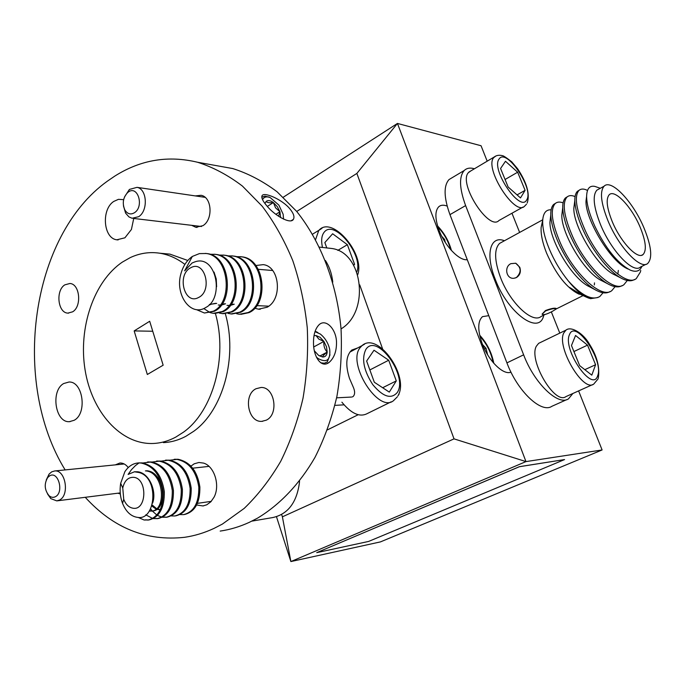 <?xml version="1.0" encoding="UTF-8"?>
<svg xmlns="http://www.w3.org/2000/svg" width="685" height="685" viewBox="0 0 685 685"><rect width="100%" height="100%" fill="white"/><g stroke="black" fill="none" stroke-linecap="round" stroke-linejoin="round"><path stroke-width="1.03" d="M352.321 396.915L353.083 396.529C355.164 394.457 355.121 391.084 352.963 386.417L349.47 378.36C345.257 364.882 346.045 355.438 351.825 350.035L357.57 347.989M447.159 206.099C443.589 204.695 440.763 204.943 438.657 206.853C434.889 211.066 434.984 218.763 438.957 229.946C444.83 246.018 459.284 261.028 467.273 259.683M488.782 315.665L482.48 316.641C477.625 321.205 477.522 330.196 482.189 343.63C488.533 360.969 503.441 375.534 510.984 372.135L510.745 372.22M289.892 208.874C282.494 199.6 263.545 191.286 261.987 195.901C261.327 197.888 262.817 201.056 266.465 205.406C273.812 214.876 290.389 224.817 293.394 219.354C294.747 216.845 293.582 213.352 289.892 208.874M336.515 343.099C336.729 329.605 326.051 318.157 319.116 324.699C315.288 328.594 313.413 334.665 313.507 342.902C313.353 356.423 321.179 368.855 329.228 362.331C334.015 358.058 336.438 351.645 336.515 343.099M254.717 308.199L258.476 309.175L267.116 307.24C282.828 299.225 279.72 266.2 263.194 264.641L255.813 265.523M196.741 505.008L202.914 505.941L206.784 504.802L210.877 501.771L214.062 497.164C220.39 485.425 214.345 466.117 203.548 463.094L198.907 462.486L194.206 463.805L190.987 466.1M123.634 199.669L118.454 199.335L113.753 201.433C101.072 209.541 103.358 238.457 116.844 239.801L124.91 237.806L131.417 229.475L133.738 218.455M63.722 383.523C50.45 390.621 55.168 422.85 69.408 421.669L74.117 420.299C87.474 413.594 83.056 381.202 68.988 382.024L63.722 383.523M191.663 225.331L195.782 227.274L202.888 225.699C213.335 219.602 211.965 197.015 201.082 195.293L195.293 195.91M255.993 388.737C243.081 394.783 247.876 422.474 261.721 421.361L266.234 420.188C279.163 414.459 274.728 386.785 261.071 387.47L255.993 388.737M128.241 467.572C125.843 464.421 123.069 462.897 119.926 463.009L115.303 464.875M117.914 493.2L120.329 493.988M64.827 284.849C55.434 290.5 57.814 312.934 67.866 313.122L72.636 311.821C82.063 306.392 79.854 283.873 69.904 283.487L64.827 284.849M85.248 497.301C113.385 528.126 146.504 541.467 184.616 537.305C194.557 535.85 204.353 532.887 214.02 528.4L222.377 524.085L244.202 508.39C257.877 495.221 270.053 479.526 280.73 461.305C290.32 441.851 297.752 420.813 303.018 398.208C306.914 375.037 308.336 351.593 307.274 327.867C304.791 304.397 299.97 281.997 292.803 260.694C284.421 240.367 274.231 222.223 262.235 206.271L242.439 186.089C228.131 175.197 213.198 167.251 197.623 162.268C168.313 155.17 140.742 159.759 114.909 176.028L107.511 181.071C30.697 235.863 10.9 381.922 65.135 469.91M220.185 531.089C230.014 529.642 239.699 526.739 249.237 522.372L257.483 518.168C279.703 504.854 299.525 484.124 314.98 457.4C324.425 438.614 331.72 418.321 336.892 396.512C340.702 374.173 342.08 351.568 341.027 328.697C336.892 283.265 320.708 241.36 296.579 211.297L277.04 191.749C262.912 181.174 248.15 173.442 232.754 168.561L216.503 165.65M184.899 264.401C176.995 258.365 168.638 254.64 159.819 253.219C149.63 251.678 139.757 253.15 130.193 257.637L122.401 262.081C93.776 281.398 78.201 327.764 85.06 369.797C91.747 411.865 120.628 444.779 153.217 443.478C160.898 443.144 168.382 441.037 175.685 437.158L183.64 432.055C213.018 411.077 227.959 356.919 215.39 313.447M163.39 442.621C171.044 442.287 178.511 440.198 185.789 436.345L193.727 431.285C223.019 410.486 237.892 356.834 225.331 313.773M335.102 405.366L344.033 404.835M351.568 397.052L336.618 397.822M327.456 429.872L358.161 414.733M316.735 552.649L519.41 466.716L564.568 459.567L368.599 541.441L316.735 552.649L519.393 466.682L564.568 459.567M281.638 514.495L282.391 516.832L454.018 438.862L525.969 461.596L602.106 449.959L578.611 390.904M283.29 197.22L397.446 123.437L525.969 461.596L290.877 561.563L380.449 541.895L602.106 449.959M454.018 438.862L356.859 173.425L296.725 211.468M359.719 284.883L382.555 348.793M398.747 394.115L398.927 394.62M163.158 365.199L149.69 321.265L134.166 330.915L147.335 374.489L163.158 365.199M356.859 173.425L397.446 123.437L481.05 145.742L487.189 161.18M187.793 260.48L169.923 254.126L163.193 253.518M282.391 516.832L290.877 561.563L276.483 516.73M152.755 331.249L134.166 330.915M134.551 212.667C144.449 206.339 137.651 184.693 128.172 192.142L127.71 192.502C123 197.554 122.067 203.419 124.91 210.081C127.53 214.071 130.741 214.936 134.551 212.667M124.49 196.997L129.405 189.428L137.017 187.347C147.104 188.932 148.354 210.749 138.67 216.7L132.068 218.258L128.951 216.914L125.62 213.172L123.437 205.808M55.382 496.719C64.313 492.464 58.225 470.449 49.662 475.852L47.727 477.496C44.028 483.858 44.456 489.912 49.003 495.666C51.067 497.456 53.19 497.807 55.382 496.719M46.255 479.988L49.089 474.088L51.7 471.854L54.672 470.963C65.572 469.448 69.879 495.332 59.449 500.067L56.778 500.881L50.801 498.62L47.445 493.817M556.357 308.807L556.229 308.507C554.893 307.728 551.314 308.404 545.474 310.545L542.1 314.132M552.487 311.298C546.895 314.278 543.436 315.254 542.109 314.227L545.594 310.904C551.451 308.764 555.047 308.096 556.391 308.884L552.487 311.298M519.59 232.455L512.2 236.496M515.103 278.05L516.533 277.502C520.069 275.096 521.148 271.68 519.761 267.261L515.694 263.211M516.362 277.553L514.101 278.247C506.292 279.454 503.8 266.825 510.89 263.656L515.771 263.237C521.353 267.587 521.55 272.356 516.362 277.553L516.533 277.502M502.105 242.019L499.571 243.415C494.048 249.134 494.347 260.488 500.487 277.459C509.974 302.813 532.459 323.936 541.116 316.47L545.123 314.475M543.779 315.143C539.703 336.027 507.868 313.507 495.144 279.026C485.1 253.947 490.34 235.186 504.357 240.709L504.357 240.709M607.92 220.63C618.683 247.071 640.723 270.275 647.762 263.417C652.685 258.005 651.426 246.18 643.994 227.951C633.248 202.024 611.285 178.554 604.084 186.209C599.64 191.492 600.916 202.965 607.92 220.63M646.092 264.247L640.406 267.073C633.248 273.974 611.174 250.916 600.505 224.552C593.561 206.939 592.354 195.465 596.875 190.156L599.058 188.966M641.905 266.337C639.85 271.286 635.86 272.493 629.935 269.958C617.296 262.946 605.591 248.364 594.82 226.196C589.442 214.191 586.711 204.293 586.617 196.492C586.805 188.743 589.528 185.37 594.803 186.388L597.466 187.296M587.524 190.413L585.829 189.685C582.918 188.632 580.597 188.906 578.859 190.524C574.107 196.492 576.171 209.678 585.05 230.074C598.793 260.745 626.527 287.332 636.322 278.53L640.406 271.962L640.74 270.404M634.456 279.506C631.501 281.364 627.623 281.184 622.836 278.975C610.266 273.409 593.261 252.097 583.509 230.896C577.926 218.609 575.032 208.463 574.826 200.457C574.792 196.158 575.64 193.127 577.378 191.346L579.262 190.173M575.083 196.604L574.432 196.338C571.29 195.148 568.79 195.405 566.915 197.126C562 203.162 563.918 216.332 572.669 236.642C586.214 267.176 614 293.48 624.001 284.6L627.28 280.507M622.134 285.585C619 287.529 614.89 287.289 609.796 284.857C597.2 279.052 580.615 258.202 571.144 237.447C565.801 225.605 562.993 215.698 562.736 207.718C562.659 203.094 563.567 199.832 565.442 197.931L567.343 196.749M563.096 202.888C559.773 201.595 557.102 201.844 555.107 203.642C550.038 209.747 551.81 222.908 560.433 243.132C573.79 273.52 601.627 299.55 611.842 290.594L615.096 286.673M609.958 291.579C606.645 293.617 602.286 293.308 596.892 290.654C584.296 284.626 568.122 264.222 558.934 243.928C553.822 232.515 551.108 222.848 550.791 214.919C550.671 209.952 551.63 206.459 553.66 204.447L555.578 203.239M579.399 294.293L578.953 294.113C566.872 288.231 556.083 274.557 546.57 253.082C542.554 242.91 540.739 234.373 541.124 227.463L542.674 221.161M587.113 297.47L580.914 294.636L569.466 287.349L582.25 295.321M594.332 284.926L594.486 282.862M597.937 297.513L590.547 298.651L588.466 298.026C582.336 295.663 575.648 290.003 568.387 281.038C581.711 295.663 592.191 300.818 599.82 296.511L603.057 292.752M551.134 209.824C546.099 209.49 543.299 212.941 542.717 220.185C542.349 227.857 544.575 237.549 549.396 249.263C554.379 260.959 560.707 271.551 568.387 281.038M474.422 168.775L473.335 168.484C469.576 167.611 466.545 168.27 464.259 170.462C458.899 176.67 459.352 188.375 465.62 205.586L523.631 354.83C534.266 383.257 558.147 406.162 568.481 398.858L572.9 393.473M452.365 177.569L449.009 179.573C443.503 185.84 443.82 197.528 449.959 214.636L506.926 362.879C517.346 391.109 541.27 413.697 551.853 406.308L566.829 399.595M612.202 221.495C606.73 207.76 605.745 198.838 609.23 194.737C614.788 188.88 631.81 207.033 640.132 227.163C645.852 241.24 646.837 250.367 643.069 254.555C637.598 259.932 620.542 241.933 612.202 221.495M519.632 232.429L511.96 213.232M559.791 333.115L551.322 311.872M628.136 269.059C610.395 262.107 585.17 218.695 585.992 201.09L586.617 196.338M621.021 278.05L615.156 275.053C597.457 267.767 573.199 226.016 573.824 208.223L574.492 203.043M618.332 270.421L617.844 274.188M608.237 284.052L602.303 280.97C584.699 273.366 561.375 233.242 561.803 215.304L562.479 209.773M595.607 289.978L589.588 286.792C572.112 278.898 549.704 240.358 549.927 222.325L550.612 216.417M579.51 293.882L569.466 287.349M539.986 342.697L538.641 343.348L536.329 346.233C528.366 360.242 554.833 405.203 565.93 396.606L592.722 384.559M571.461 345.531L579.656 365.619L591.806 375.149L595.582 364.728L587.524 345.137L575.554 335.479L571.461 345.531M573.919 351.542L587.524 345.137M584.827 369.669L595.582 364.728M470.8 170.925L468.266 172.774C458.299 183.837 489.064 231.453 498.971 220.501L522.963 207.076M500.572 168.493L508.142 187.031L520.497 197.922L525.104 190.327L517.646 172.209L505.479 161.266L500.572 168.493M505.068 179.496L517.646 172.209M517.064 194.891L525.104 190.327M205.329 253.39L207.264 253.613C230.468 255.933 234.561 302.35 214.345 311.273L204.43 313.011L196.441 309.629M192.339 256.438C186.851 260.317 183.023 266.131 180.874 273.897C174.744 294.815 190.85 317.352 205.851 307.445C224.714 298.061 216.212 253.964 194.84 261.901L192.091 262.989L184.659 270.84L192.339 256.438L199.403 253.604L206.134 253.51C229.347 255.83 233.439 302.299 213.223 311.23L204.43 313.011M240.375 256.661L242.25 256.884C265.112 259.161 269.111 303.994 249.083 312.608L240.889 314.364M236.068 256.635L241.197 256.781C264.059 259.067 268.066 303.943 248.038 312.565L239.313 314.278L236.659 313.739M231.83 255.865L233.731 256.087C256.669 258.382 260.694 303.592 240.623 312.283L231.881 314.004L228.096 313.413M227.463 255.847L232.652 255.984C255.608 258.279 259.632 303.541 239.553 312.24L230.811 313.97M223.147 255.051L225.057 255.274C248.09 257.577 252.131 303.19 232.009 311.949L223.259 313.696L219.388 313.079M218.703 255.043L223.961 255.171C247.002 257.474 251.052 303.138 230.922 311.915L222.163 313.653M214.319 254.229L216.237 254.452C239.356 256.764 243.423 302.77 223.259 311.615L214.987 313.422M209.79 254.229L215.124 254.349C238.252 256.661 242.327 302.719 222.145 311.572L213.369 313.336L210.535 312.737M209.978 312.548L203.779 308.55M214.02 272.073L216.254 279.026L216.614 286.767M215.604 303.327L209.31 304.594M216.717 303.378L209.439 304.465M224.466 303.729L221.52 304.851M220.219 305.039L218.258 305.005L220.168 305.116M225.562 303.78L221.341 305.09M233.165 304.131L230.46 305.185M229.158 305.407L226.975 305.39L229.081 305.51M234.244 304.183L230.263 305.459M198.436 297.555C213.086 290.954 204.875 259.409 190.79 267.749C176.482 274.462 184.308 305.416 198.436 297.555M325.409 260.505C329.425 266.773 331.874 273.974 332.773 282.1M341.044 328.903C370.14 311.769 362.93 252.183 331.66 248.475L327.481 248.013M138.216 462.957L142.155 462.897C154.356 465.586 161.746 475.142 164.314 491.582C164.554 507.782 159.442 517.244 148.979 519.949L144.141 520.009L138.156 517.406M148.833 519.966L145.288 519.829M138.995 462.932L138.302 462.949C132.916 463.394 128.438 466.305 124.876 471.682L120.671 483.31C119.55 490.289 120.175 496.976 122.555 503.381C126.014 511.815 131.04 516.481 137.625 517.38C155.778 520.857 159.442 477.591 139.021 472.522L134.431 471.794L128.112 474.431L131.469 469.662L135.45 465.594L138.995 462.932L140.999 463.017C153.2 465.706 160.59 475.279 163.167 491.727C163.407 507.953 158.295 517.415 147.823 520.129M174.136 459.335L178.023 459.275C190.079 461.844 197.366 471.083 199.874 486.975C200.088 502.653 194.994 511.823 184.599 514.478L184.376 514.512M169.794 460.217L176.935 459.378C189 461.964 196.287 471.203 198.804 487.112C199.018 502.807 193.923 511.986 183.52 514.649L180.078 514.581M165.368 460.217L169.281 460.157C181.371 462.76 188.675 472.068 191.209 488.097C191.432 503.903 186.329 513.142 175.908 515.814L175.677 515.848M160.958 461.125L168.176 460.269C180.266 462.872 187.579 472.196 190.113 488.242C190.336 504.057 185.233 513.305 174.812 515.985L171.31 515.908M156.454 461.116L160.384 461.056C172.517 463.685 179.847 473.078 182.39 489.236C182.621 505.179 177.518 514.486 167.08 517.166L162.396 517.252M166.952 517.184L163.398 517.064M151.976 462.041L159.262 461.168C171.396 463.805 178.734 473.207 181.277 489.381C181.508 505.333 176.405 514.658 165.967 517.338M147.395 462.032L151.342 461.973C163.51 464.627 170.873 474.106 173.425 490.4C173.665 506.472 168.553 515.856 158.107 518.545L153.329 518.613M157.97 518.562L154.416 518.434M142.84 462.983L150.203 462.084C162.379 464.747 169.743 474.234 172.295 490.546C172.534 506.635 167.423 516.028 156.968 518.725M161.806 517.132L157.533 515.462M156.899 515.077L152.267 510.967M149.518 510.719L152.224 510.959L150.623 508.784M152.729 518.494L145.768 514.837M134.32 471.802L137.283 471.76C148.791 472.325 157.139 491.076 152.592 503.141M145.408 470.878C164.075 471.682 166.952 510.667 151.342 511.096L149.296 511.061M146.556 470.749C165.213 471.554 168.09 510.496 152.49 510.933L151.342 511.096M160.324 509.786L156.651 509.323M160.384 509.657L157.182 508.929M156.052 509.092L151.787 505.992M156.565 508.647L152.13 504.922M132.839 508.184C146.898 511.078 147.737 478.344 133.635 477.325C128.104 477.154 124.482 480.707 122.761 487.985L123.728 499.296C125.766 504.417 128.797 507.379 132.839 508.184M251.849 521.131L272.716 517.569C287.837 514.247 296.733 502.627 299.422 482.719L299.525 481.101M194.78 471.177L190.439 465.577M316.41 357.116L318.183 358.589C326.813 363.161 330.658 360.079 329.699 349.341C328.192 342.979 325.067 337.885 320.323 334.049L314.989 331.643M315.134 331.206L317.866 332.533M314.389 350.84L318.516 355.301L322.575 356.988C325.272 357.039 326.813 355.412 327.19 352.09L326.505 346.833L323.894 341.413L320.041 337.277L315.973 335.504L314.013 335.753M318.962 355.609L322.575 356.988C322.618 356.157 324.159 354.522 327.19 352.09C324.613 349.35 323.508 345.797 323.894 341.413L318.799 339.092L315.973 335.504M329.999 354.804L327.31 361.92L324.373 363.221L320.734 362.802M319.869 356.037L327.19 352.09M313.764 346.952L323.894 341.413M283.564 219.131L283.145 214.242L278.872 205.098L270.258 197.623C266.628 196.218 264.05 196.886 262.535 199.626M261.798 197.186L264.898 196.158L269.239 197.177M280.602 217.565L279.942 211.742L277.254 206.587L273.366 202.529C270.361 200.388 267.946 200.02 266.131 201.441L264.941 203.488M278.598 216.297L279.942 211.742L275.575 207.838L273.366 202.529C269.59 203.077 267.176 202.717 266.131 201.441M275.875 214.345L279.942 211.742M267.347 206.425L273.366 202.529M487.6 354.719L486.007 348.263L482.565 344.598M484.509 349.007L486.007 348.263M445.284 242.421L444.565 239.416L441.834 236.419M443.726 239.887L444.565 239.416M341.892 402.189C351.354 413.714 359.822 417.499 367.297 413.552L391.195 401.812M366.629 361.038L374.318 382.247L389.294 392.103L396.29 380.894L388.703 360.224L374.01 350.232L366.629 361.038M369.857 369.943L388.703 360.224M382.658 387.736L396.29 380.894M353.734 265.36L354.573 264.316L347.363 244.691L332.636 233.773L324.844 242.558L326.796 247.936M337.791 250.385L347.363 244.691M353.494 264.949L354.573 264.316M465.62 205.586L449.959 214.636M523.631 354.83L506.926 362.879M598.005 379.01L593.707 384.114C583.089 392.548 556.288 346.893 563.755 332.987L565.947 330.136L538.641 343.348M569.492 334.597C562.231 349.316 592.662 393.43 597.68 375.697C604.007 360.601 575.331 318.525 569.492 334.597M526.491 204.216L524.624 206.142C515.197 216.914 484.158 168.519 493.662 157.661L496 155.906M499.1 159.023C490.58 169.272 520.377 213.112 526.714 199.857C534.3 189.077 506.181 147.275 499.1 159.023M493.072 362.442C491.145 352.492 486.761 343.767 479.911 336.284M450.696 249.674C448.307 241.094 444.06 233.568 437.955 227.086M397.309 396.863L393.481 400.691C378.403 413.406 346.815 363.538 360.07 347.723L362.048 345.608L364.54 344.212M365.867 349.436C361.389 358.726 363.692 370.457 372.768 384.627C383.018 396.872 391.169 399.501 397.24 392.531C408.534 376.279 376.707 332.208 365.867 349.436M315.597 239.57L318.765 230.468L322.01 228.268M356.808 271.962C363.658 255.351 334.554 219.131 324.356 231.992C321.59 235.272 320.957 240.426 322.481 247.456M260.274 309.252L258.476 309.175M203.668 505.83L202.914 505.941M118.137 239.93L116.844 239.801M70.153 421.626L69.408 421.669M197.066 227.429L195.782 227.274M262.689 421.292L261.721 421.361M68.603 313.148L67.866 313.122M232.754 168.561L197.623 162.268M169.923 254.126L159.819 253.219M326.488 363.786L329.228 362.331M291.253 220.698L293.394 219.354M137.017 187.347L205.106 197.348M133.258 218.395L201.493 226.495M124.91 210.081L125.62 213.172M127.71 192.502L129.405 189.428M54.672 470.963L124.216 463.976M57.24 500.821L120.235 492.909M49.003 495.666L50.801 498.62M47.727 477.496L49.089 474.088M578.859 190.524L577.378 191.346M566.915 197.126L565.442 197.931M555.107 203.642L553.66 204.447M464.259 170.462L449.009 179.573M582.944 295.663L556.383 308.875M643.069 254.555L641.725 255.222M542.743 219.782L499.571 243.415M541.124 227.463L542.717 220.185M585.992 201.09L586.617 196.492M573.824 208.223L574.826 200.457M561.803 215.304L562.736 207.718M549.927 222.325L550.791 214.919M585.829 189.685L587.507 190.456M574.432 196.338L575.075 196.646M600.317 188.272L594.803 186.388M604.084 186.209L596.875 190.156M598.253 378.317C600.026 367.562 597.08 356.166 589.434 344.127C583.534 333.518 571.17 325.709 565.947 330.136M527.185 203.06C530.096 194.206 526.928 182.818 517.706 168.878L511.746 161.823C506.249 157.559 503.115 155.504 502.336 155.658C499.142 154.853 496.437 155.298 494.219 156.993L468.857 172.089M207.264 253.613L206.125 253.51M242.25 256.884L241.189 256.781M233.722 256.087L232.643 255.984M225.057 255.274L223.961 255.171M216.237 254.452L215.124 254.349M214.482 313.379L213.369 313.336M209.396 304.611L210.509 304.654M258.279 269.316L272.639 270.498M331.66 248.475L319.484 247.122M256.764 305.63L268.708 306.178M175.317 459.224L174.23 459.335M166.558 460.106L165.453 460.217M157.653 461.005L156.531 461.116M148.611 461.913L147.463 462.032M134.431 471.794L135.108 471.725M197.52 503.338L211.271 501.351M192.819 468.172L209.002 466.382M123.728 499.296L122.555 503.381M122.761 487.985L120.671 483.31M139.406 462.837L138.302 462.949M325.187 363.059L323.44 363.983M270.258 197.623L268.768 196.972M493.808 363.307C491.736 352.587 487.018 343.202 479.654 335.162M451.441 250.504C448.872 241.171 444.265 232.994 437.612 225.999M397.865 395.947C410.007 376.776 377.932 331.078 362.048 345.608L349.864 352.09M357.733 274.694C365.233 253.929 332.165 215.176 318.996 230.228L312.557 234.176"/></g></svg>
